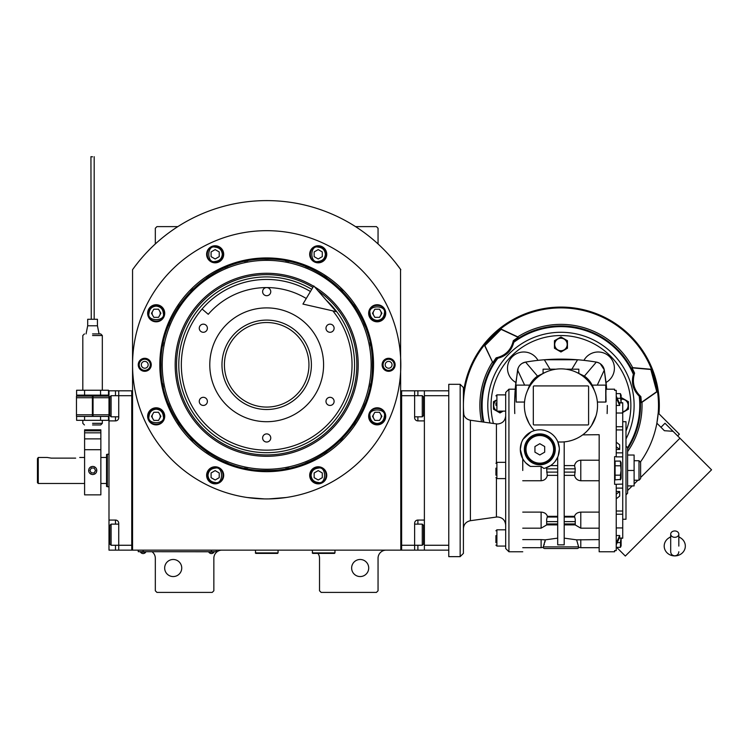<?xml version="1.0" encoding="UTF-8"?>
<svg xmlns="http://www.w3.org/2000/svg" width="749" height="749" viewBox="0 0 749 749"><rect width="100%" height="100%" fill="white"/><g stroke="black" fill="none" stroke-linecap="round" stroke-linejoin="round"><path stroke-width="1.12" d="M395.2 262.272L400.809 269.696A164.733 164.733 0 0 0 132.554 269.696L132.554 550.141L400.809 550.141L400.537 269.303M317.894 553.389A8.127 8.127 0 0 1 319.523 558.267L319.523 590.783L321.152 592.412L376.429 592.412L378.048 590.783L378.048 558.267A8.127 8.127 0 0 1 386.184 550.141M311.397 550.141A8.127 8.127 0 0 1 312.211 550.178M152.066 551.77A8.127 8.127 0 0 1 155.324 558.267L155.324 590.783L156.944 592.412L212.22 592.412L213.849 590.783L213.849 558.267A8.127 8.127 0 0 1 221.976 550.141M155.324 243.949L155.324 228.239L156.944 226.61L177.841 226.61M355.532 226.61L376.429 226.61L378.048 228.239L378.048 243.949M373.676 414.3A4.063 4.063 0 0 0 373.676 418.363M380.717 418.363A4.063 4.063 0 0 0 380.717 414.3M373.676 311.238A4.063 4.063 0 0 0 373.676 315.301M380.717 315.301A4.063 4.063 0 0 0 380.717 311.238M152.656 311.238A4.063 4.063 0 0 0 152.656 315.301M159.696 315.301A4.063 4.063 0 0 0 159.696 311.238M152.656 414.3A4.063 4.063 0 0 0 152.656 418.363M159.696 418.363A4.063 4.063 0 0 0 159.696 414.3M138.172 262.272L135.232 266.045M134.408 267.14L133.35 268.601M133.041 269.022L132.554 269.696M368.705 568.023A8.539 8.539 0 0 0 360.166 559.484A8.539 8.539 0 0 0 351.637 568.023A8.539 8.539 0 0 0 360.166 576.561A8.539 8.539 0 0 0 368.705 568.023M181.735 568.023A8.539 8.539 0 0 0 173.206 559.484A8.539 8.539 0 0 0 164.668 568.023A8.539 8.539 0 0 0 173.206 576.561A8.539 8.539 0 0 0 181.735 568.023M214.663 551.685L211.405 551.685L216.283 551.685L216.283 550.141M139.876 551.685L211.405 551.77M211.405 550.141L211.405 551.685L143.125 551.685L143.125 550.141M138.247 550.141L138.247 551.685L143.125 551.77M208.812 551.77L208.812 552.135A3.09 3.09 0 0 0 214.008 552.135L208.812 552.135M145.727 551.77L145.727 552.135A3.09 3.09 0 0 1 140.522 552.135L145.727 552.135M373.545 364.8A106.864 106.864 0 0 1 266.681 471.664A106.864 106.864 0 0 1 159.827 364.8A106.864 106.864 0 0 1 266.681 257.937A106.864 106.864 0 0 1 373.545 364.8M372.365 364.8C373.817 421.266 323.156 471.936 266.681 470.475C210.216 471.936 159.556 421.266 161.007 364.8C159.556 308.335 210.216 257.665 266.681 259.126C323.156 257.665 373.817 308.335 372.365 364.8M269.013 498.909L286.193 497.505M247.179 497.505L264.36 498.909M132.554 364.8A134.127 134.127 0 0 0 266.681 498.928A134.127 134.127 0 0 0 400.809 364.8A134.127 134.127 0 0 0 266.681 230.673A134.127 134.127 0 0 0 132.554 364.8M395.126 364.8A6.507 6.507 0 0 1 388.619 371.307A6.507 6.507 0 0 1 382.112 364.8A6.507 6.507 0 0 1 388.619 358.294A6.507 6.507 0 0 1 395.126 364.8M151.251 364.8A6.507 6.507 0 0 1 144.754 371.307A6.507 6.507 0 0 1 138.247 364.8A6.507 6.507 0 0 1 144.754 358.294A6.507 6.507 0 0 1 151.251 364.8M385.726 313.269A8.539 8.539 0 0 0 377.196 304.731A8.539 8.539 0 0 0 368.658 313.269A8.539 8.539 0 0 0 377.196 321.808A8.539 8.539 0 0 0 385.726 313.269M326.751 254.295A8.539 8.539 0 0 0 318.213 245.756A8.539 8.539 0 0 0 309.683 254.295A8.539 8.539 0 0 0 318.213 262.824A8.539 8.539 0 0 0 326.751 254.295M223.689 254.295A8.539 8.539 0 0 0 215.15 245.756A8.539 8.539 0 0 0 206.621 254.295A8.539 8.539 0 0 0 215.15 262.824A8.539 8.539 0 0 0 223.689 254.295M164.714 313.269A8.539 8.539 0 0 0 156.176 304.731A8.539 8.539 0 0 0 147.637 313.269A8.539 8.539 0 0 0 156.176 321.808A8.539 8.539 0 0 0 164.714 313.269M164.714 416.332A8.539 8.539 0 0 0 156.176 407.793A8.539 8.539 0 0 0 147.637 416.332A8.539 8.539 0 0 0 156.176 424.87A8.539 8.539 0 0 0 164.714 416.332M223.689 475.306A8.539 8.539 0 0 0 215.15 466.777A8.539 8.539 0 0 0 206.621 475.306A8.539 8.539 0 0 0 215.15 483.845A8.539 8.539 0 0 0 223.689 475.306M326.751 475.306A8.539 8.539 0 0 0 318.213 466.777A8.539 8.539 0 0 0 309.683 475.306A8.539 8.539 0 0 0 318.213 483.845A8.539 8.539 0 0 0 326.751 475.306M385.726 416.332A8.539 8.539 0 0 0 377.196 407.793A8.539 8.539 0 0 0 368.658 416.332A8.539 8.539 0 0 0 377.196 424.87A8.539 8.539 0 0 0 385.726 416.332M266.681 469.258A104.457 104.457 0 0 0 371.139 364.8A104.457 104.457 0 0 0 266.681 260.343A104.457 104.457 0 0 0 162.233 364.8A104.457 104.457 0 0 0 266.681 469.258M265.38 470.466A105.675 105.675 0 0 0 267.992 470.466M285.594 468.771A105.675 105.675 0 0 0 289.002 468.097M305.517 463.088A105.675 105.675 0 0 0 308.728 461.759M323.942 453.622A105.675 105.675 0 0 0 326.836 451.694M340.168 440.74A105.675 105.675 0 0 0 342.63 438.287M353.575 424.945A105.675 105.675 0 0 0 355.503 422.062M363.639 406.838A105.675 105.675 0 0 0 364.969 403.627M369.978 387.121A105.675 105.675 0 0 0 370.652 383.713M370.652 345.888A105.675 105.675 0 0 0 369.978 342.48M364.969 325.974A105.675 105.675 0 0 0 363.639 322.763M355.503 307.539A105.675 105.675 0 0 0 353.575 304.656M342.63 291.314A105.675 105.675 0 0 0 340.168 288.861M326.836 277.916A105.675 105.675 0 0 0 323.942 275.978M308.728 267.852A105.675 105.675 0 0 0 305.517 266.513M289.002 261.504A105.675 105.675 0 0 0 285.594 260.83M268.423 259.135A105.675 105.675 0 0 0 264.949 259.135M247.779 260.83A105.675 105.675 0 0 0 244.371 261.504M227.855 266.513A105.675 105.675 0 0 0 224.644 267.852M209.43 275.978A105.675 105.675 0 0 0 206.537 277.916M193.205 288.861A105.675 105.675 0 0 0 190.742 291.314M179.797 304.656A105.675 105.675 0 0 0 177.869 307.539M169.733 322.763A105.675 105.675 0 0 0 168.403 325.974M163.394 342.48A105.675 105.675 0 0 0 162.711 345.888M162.711 383.713A105.675 105.675 0 0 0 163.394 387.121M168.403 403.627A105.675 105.675 0 0 0 169.733 406.838M177.869 422.062A105.675 105.675 0 0 0 179.797 424.945M190.742 438.287A105.675 105.675 0 0 0 193.205 440.74M206.537 451.694A105.675 105.675 0 0 0 209.43 453.622M224.644 461.759A105.675 105.675 0 0 0 227.855 463.088M244.371 468.097A105.675 105.675 0 0 0 247.779 468.771M313.588 286.221A91.509 91.509 0 0 0 175.172 364.8A91.509 91.509 0 0 0 266.681 456.31A91.509 91.509 0 0 0 314.505 286.773M317.848 290.593A90.133 90.133 0 0 1 266.681 454.933A90.133 90.133 0 0 1 222.181 286.418A90.133 90.133 0 0 1 312.876 287.401M326.096 300.04A87.886 87.886 0 0 1 266.681 452.686A87.886 87.886 0 0 1 223.296 288.365A87.886 87.886 0 0 1 311.724 289.329M266.681 320.095A44.706 44.706 0 0 1 311.397 364.8A44.706 44.706 0 0 1 266.681 409.506A44.706 44.706 0 0 1 221.976 364.8A44.706 44.706 0 0 1 266.681 320.095M332.856 310.882A85.358 85.358 0 0 1 266.681 450.158A85.358 85.358 0 0 1 181.333 364.8A85.358 85.358 0 0 1 310.432 291.511A85.358 85.358 0 0 0 202.099 308.991L208.25 314.308A77.222 77.222 0 0 1 306.266 298.486M266.681 421.706A56.905 56.905 0 0 1 209.786 364.8A56.905 56.905 0 0 1 266.681 307.895A56.905 56.905 0 0 1 323.587 364.8A56.905 56.905 0 0 1 266.681 421.706M330.047 397.316A4.063 4.063 0 0 0 325.984 401.38A4.063 4.063 0 0 0 330.047 405.443A4.063 4.063 0 0 0 334.11 401.38A4.063 4.063 0 0 0 330.047 397.316M330.047 324.158A4.063 4.063 0 0 0 325.984 328.221A4.063 4.063 0 0 0 330.047 332.284A4.063 4.063 0 0 0 334.11 328.221A4.063 4.063 0 0 0 330.047 324.158M266.681 287.579A4.063 4.063 0 0 0 262.618 291.642A4.063 4.063 0 0 0 266.681 295.705A4.063 4.063 0 0 0 270.754 291.642A4.063 4.063 0 0 0 266.681 287.579M203.325 324.158A4.063 4.063 0 0 0 199.262 328.221A4.063 4.063 0 0 0 203.325 332.284A4.063 4.063 0 0 0 207.389 328.221A4.063 4.063 0 0 0 203.325 324.158M203.325 397.316A4.063 4.063 0 0 0 199.262 401.38A4.063 4.063 0 0 0 203.325 405.443A4.063 4.063 0 0 0 207.389 401.38A4.063 4.063 0 0 0 203.325 397.316M266.681 433.896A4.063 4.063 0 0 0 262.618 437.959A4.063 4.063 0 0 0 266.681 442.022A4.063 4.063 0 0 0 270.754 437.959A4.063 4.063 0 0 0 266.681 433.896M377.196 423.485C381.513 423.035 383.891 420.648 384.349 416.332C386.887 407.84 367.497 407.84 370.043 416.332C370.493 420.648 372.88 423.035 377.196 423.485M377.196 424.458C382.13 423.981 384.846 421.266 385.323 416.332C385.829 405.846 368.564 405.846 369.07 416.332C369.547 421.266 372.262 423.981 377.196 424.458M374.846 412.268L372.506 416.332L374.846 420.395L379.537 420.395L381.887 416.332L379.537 412.268L374.846 412.268M377.196 320.422C381.513 319.963 383.891 317.585 384.349 313.269C386.887 304.777 367.497 304.777 370.043 313.269C370.493 317.585 372.88 319.963 377.196 320.422M377.196 321.396C382.13 320.918 384.846 318.203 385.323 313.269C385.829 302.783 368.564 302.783 369.07 313.269C369.547 318.203 372.262 320.918 377.196 321.396M374.846 309.206L372.506 313.269L374.846 317.333L379.537 317.333L381.887 313.269L379.537 309.206L374.846 309.206M222.303 254.295C221.854 249.979 219.466 247.591 215.15 247.142C206.658 244.595 206.658 263.985 215.15 261.448C219.466 260.989 221.854 258.602 222.303 254.295M223.286 254.295C222.799 249.351 220.094 246.646 215.15 246.159C204.664 245.663 204.664 262.918 215.15 262.422C220.094 261.935 222.799 259.229 223.286 254.295M211.087 256.635L215.15 258.985L219.223 256.635L219.223 251.945L215.15 249.595L211.087 251.945L211.087 256.635M156.176 409.179C151.86 409.637 149.482 412.016 149.023 416.332C146.476 424.823 165.875 424.823 163.329 416.332C162.87 412.016 160.492 409.637 156.176 409.179M156.176 408.205C151.242 408.682 148.527 411.398 148.049 416.332C147.544 426.818 164.808 426.818 164.303 416.332C163.825 411.398 161.11 408.682 156.176 408.205M158.526 420.395L160.866 416.332L158.526 412.268L153.826 412.268L151.485 416.332L153.826 420.395L158.526 420.395M311.06 475.306C311.518 479.622 313.906 482.01 318.213 482.459C326.714 485.006 326.714 465.616 318.213 468.153C313.906 468.612 311.518 470.999 311.06 475.306M310.086 475.306C310.573 480.249 313.279 482.955 318.213 483.442C328.699 483.938 328.699 466.683 318.213 467.179C313.279 467.666 310.573 470.372 310.086 475.306M322.285 472.965L318.213 470.615L314.149 472.965L314.149 477.656L318.213 480.006L322.285 477.656L322.285 472.965M325.366 254.295C324.916 249.979 322.529 247.591 318.213 247.142C309.721 244.595 309.721 263.985 318.213 261.448C322.529 260.989 324.916 258.602 325.366 254.295M326.349 254.295C325.862 249.351 323.156 246.646 318.213 246.159C307.727 245.663 307.727 262.918 318.213 262.422C323.156 261.935 325.862 259.229 326.349 254.295M314.149 256.635L318.213 258.985L322.285 256.635L322.285 251.945L318.213 249.595L314.149 251.945L314.149 256.635M156.176 306.116C151.86 306.575 149.482 308.953 149.023 313.269C146.476 321.761 165.875 321.761 163.329 313.269C162.87 308.953 160.492 306.575 156.176 306.116M156.176 305.143C151.242 305.62 148.527 308.335 148.049 313.269C147.544 323.755 164.808 323.755 164.303 313.269C163.825 308.335 161.11 305.62 156.176 305.143M158.526 317.333L160.866 313.269L158.526 309.206L153.826 309.206L151.485 313.269L153.826 317.333L158.526 317.333M207.997 475.306C208.456 479.622 210.844 482.01 215.15 482.459C223.651 485.006 223.651 465.616 215.15 468.153C210.844 468.612 208.456 470.999 207.997 475.306M207.024 475.306C207.51 480.249 210.216 482.955 215.15 483.442C225.636 483.938 225.636 466.683 215.15 467.179C210.216 467.666 207.51 470.372 207.024 475.306M219.223 472.965L215.15 470.615L211.087 472.965L211.087 477.656L215.15 480.006L219.223 477.656L219.223 472.965M394.18 364.8A5.561 5.561 0 0 1 388.619 370.362A5.561 5.561 0 0 1 383.057 364.8A5.561 5.561 0 0 1 388.619 359.239A5.561 5.561 0 0 1 394.18 364.8M385.201 364.8A3.417 3.417 0 0 0 388.619 368.218A3.417 3.417 0 0 0 392.036 364.8A3.417 3.417 0 0 0 388.619 361.383A3.417 3.417 0 0 0 385.201 364.8M139.183 364.8A5.561 5.561 0 0 1 144.754 359.239A5.561 5.561 0 0 1 150.315 364.8A5.561 5.561 0 0 1 144.754 370.362A5.561 5.561 0 0 1 139.183 364.8M148.162 364.8A3.417 3.417 0 0 0 144.754 361.383A3.417 3.417 0 0 0 141.336 364.8A3.417 3.417 0 0 0 144.754 368.218A3.417 3.417 0 0 0 148.162 364.8M308.953 364.8A42.272 42.272 0 0 1 266.681 407.072A42.272 42.272 0 0 1 224.419 364.8A42.272 42.272 0 0 1 266.681 322.529A42.272 42.272 0 0 1 308.953 364.8M414.628 390.809L424.383 390.809L424.383 550.141L401.623 550.141L401.623 390.809L414.628 390.809L414.628 395.687L401.623 395.687L401.623 545.263L414.628 545.263L414.628 523.317A3.249 3.249 0 0 1 417.886 520.059L424.383 520.059L424.383 420.891L417.886 420.891A3.249 3.249 0 0 1 414.628 417.642L414.628 395.687L422.277 395.687L422.277 416.828L423.569 415.526L423.569 396.989L422.277 395.687M414.628 524.131L422.277 524.131L422.277 545.263L414.628 545.263L414.628 550.141M414.628 523.317A3.249 3.249 0 0 1 417.886 520.059L417.886 524.131M414.628 417.642A3.249 3.249 67.5 0 0 417.886 420.891L417.886 416.828M401.623 390.809L400.809 390.809M401.623 550.141L400.809 550.141M422.277 524.131L423.569 525.424L423.569 543.961L422.277 545.263M414.628 416.828L422.277 416.828M118.735 416.828L111.095 416.828L111.095 395.687L118.735 395.687L118.735 417.642A3.249 3.249 0 0 1 115.486 420.891L108.989 420.891L108.989 520.059L115.486 520.059A3.249 3.249 0 0 1 118.735 523.317L118.735 550.141L131.749 550.141L131.749 390.809L118.735 390.809L118.735 395.687L131.749 395.687L131.749 545.263L111.095 545.263L111.095 524.131L118.735 524.131M108.989 420.891L108.989 390.809L118.735 390.809M118.735 550.141L115.486 550.141L115.486 545.263M108.989 520.059L108.989 550.141L115.486 550.141M118.726 417.886A3.249 3.249 0 0 1 115.486 420.891L115.486 416.828M131.749 550.141L132.554 550.141M131.749 390.809L132.554 390.809M111.095 416.828L109.794 415.526L109.794 396.989L111.095 395.687M109.794 542.931L109.794 543.961L111.095 545.263M109.794 543.961L109.794 525.424L111.095 524.131M109.794 525.424L109.794 526.453M108.989 486.738L107.36 486.738L107.36 454.222L108.989 454.222M107.36 454.222L106.545 454.512L106.545 486.438L107.36 486.738M424.383 550.141L448.773 550.141L448.773 395.687L424.383 395.687M424.383 545.263L448.773 545.263M424.383 390.809L448.773 390.809L448.773 395.687M312.211 550.141L312.698 553.389L334.485 553.389L334.972 552.902L312.211 552.902M334.972 550.141L334.972 552.902M255.306 550.141L255.793 553.389L277.579 553.389L278.066 552.902L255.306 552.902M278.066 550.141L278.066 552.902M674.755 537.323A4.063 3.183 0 0 0 678.819 534.14A4.063 3.183 0 0 0 674.755 530.957A4.063 3.183 0 0 0 670.692 534.14A4.063 3.183 0 0 0 674.755 537.323M678.819 546.087L678.819 534.14M670.692 537.014A10.57 9.831 180 0 0 668.754 537.997A10.57 9.831 180 0 0 664.672 549.008A10.57 9.831 180 0 0 674.755 555.908A10.57 9.831 180 0 0 684.848 549.008A10.57 9.831 180 0 0 680.757 537.997A10.57 9.831 180 0 0 678.819 537.014M336.264 311.659L302.933 304.075L313.765 285.921L336.264 311.659M51.269 458.126L47.206 457.47L51.269 458.126L75.658 458.126C80.901 457.414 80.901 457.414 75.658 458.126M84.6 483.479L38.265 483.479L37.45 482.674L37.45 458.697L38.265 457.47L37.45 458.697M38.265 483.479L38.265 457.47L47.206 457.47M495.922 540.301L495.922 535.619M495.922 472.834L495.922 468.153M619.198 402.719L622.728 402.719L622.728 538.231L621.108 538.231L621.108 545.749L621.108 538.231M544.364 372.759L543.577 373.021M543.072 373.208L543.072 369.191L555.318 369.191M564.203 475.353L574.511 475.353C575.344 478.658 577.432 480.455 580.784 480.746L599.163 480.746M524.403 461.3L522.746 458.791A19.511 19.511 0 0 0 530.376 466.412L541.115 466.412L543.849 468.434A19.511 19.511 0 0 0 559.325 449.344L558.174 455.935M543.849 468.434L545.029 468.144M545.394 468.031L550.599 465.597L557.696 465.597M566.693 441.573L564.203 441.882L564.203 544.841L557.696 544.841L557.696 457.143L555.159 461.393M607.289 405.443A211.349 211.349 0 0 1 607.13 413.57M514.778 413.57A211.349 211.349 0 0 1 515.874 382.467L518.093 368.255M515.874 382.467A16.253 16.253 0 0 1 519.684 352.517A16.253 16.253 0 0 1 537.979 360.363A211.349 211.349 0 0 1 583.93 360.363A16.253 16.253 0 0 1 609.639 356.758A16.253 16.253 0 0 1 606.035 382.467A211.349 211.349 0 0 1 606.662 389.19L604.303 370.072L606.035 382.467M559.325 449.344A19.511 19.511 0 0 0 557.846 441.891A36.579 36.579 0 0 0 597.533 405.443A36.579 36.579 0 0 0 560.954 368.864A36.579 36.579 0 0 0 534.393 430.6A19.511 19.511 0 0 0 522.746 458.791L522.746 470.475M530.554 425.788L529.094 423.428M529.047 423.335L525.901 415.892M531.013 431.93L522.746 439.588L521.454 442.743L520.312 449.344L522.746 458.791M522.746 480.746L541.115 480.746C544.476 480.455 546.564 478.658 547.397 475.353L557.696 475.353M557.696 538.138L545.291 539.851L541.115 539.626L545.291 539.851L543.147 547.379A1.629 1.629 0 0 0 544.692 548.511L577.207 548.511A1.629 1.629 0 0 0 578.762 547.379L576.618 539.851L599.163 539.626M544.092 544.982L544.308 544.345M544.916 542.117L545.291 539.889M543.147 547.379L541.115 547.697L541.115 539.626L522.746 539.626M557.696 524.89L546.658 524.89L546.658 519.338L547.397 516.342C546.564 513.795 544.476 512.382 541.115 512.11L522.746 512.11M547.397 516.342L557.696 516.342M530.376 466.412L525.892 463.004M525.629 462.732L524.506 461.431M523.617 460.204L522.746 460.204M524.525 402.054L516.164 402.054L516.164 385.126L529.749 385.126A24.371 24.371 0 0 1 537.51 376.11L528.869 387.121L526.94 391.98M515.836 392.073L516.164 402.054M578.762 547.379L580.784 547.697L580.784 539.626M576.618 539.851L564.203 538.138M525.938 385.126L524.628 385.126L517.596 370.072L515.246 389.19M547.21 475.353L546.555 467.648M568.725 441.189L571.553 440.459M573.491 439.803L576.533 438.539M596.017 415.873L591.541 425.507M591.242 425.956L587.637 430.46M528.672 387.608A24.371 24.371 0 0 1 529.749 385.126L529.655 385.126M522.746 551.77L508.927 551.77L508.927 389.19L515.836 389.19L516.164 385.126M508.927 551.77L505.678 548.511L505.678 392.439L508.927 389.19M599.163 470.475L599.163 551.77L599.163 434.71L582.703 434.86M518.851 366.682L519.291 366.027M520.012 365.137L521.089 364.117M522.278 363.293L525.386 362.123M594.678 361.823L596.326 362.095A211.349 211.349 7.1 0 0 577.582 359.763L544.326 359.763A211.349 211.349 -7.1 0 0 525.583 362.095L528.803 361.57M528.878 361.561L531.921 361.112M532.005 361.102L535.114 360.7M584.782 360.456L589.912 361.102M590.006 361.121L593.039 361.561M593.142 361.58L594.631 361.814M596.747 362.17L599.125 363.022M600.295 363.724L604.274 369.894M634.113 405.443A73.159 73.159 0 0 1 625.986 438.961A73.159 73.159 0 0 0 560.954 332.284A73.159 73.159 0 0 0 489.93 422.988M534.393 430.6A19.511 19.511 0 0 1 557.846 441.891L559.25 447.668M535.086 379.584L537.51 376.11L544.776 372.637L537.51 376.11L525.583 362.095A9.756 9.756 0 0 0 517.596 370.072M555.262 449.344A15.448 15.448 0 0 0 539.814 433.896A15.448 15.448 0 0 0 524.375 449.344A15.448 15.448 0 0 0 539.814 464.783A15.448 15.448 0 0 0 555.262 449.344M599.163 460.204L580.784 460.204C577.432 460.504 575.344 462.302 574.511 465.597L575.26 468.855L574.698 475.353M606.072 401.848L605.744 385.126L605.744 402.054L606.072 385.126L606.072 389.19L614.601 389.19L614.601 390.369L616.23 390.369L616.23 456.871L622.728 456.871M605.744 402.054L597.374 402.054M616.23 456.656L614.601 456.656L614.601 484.294L616.23 484.294L616.23 550.581L614.601 550.581L614.601 551.77L599.163 551.77M594.959 391.98L593.039 387.121L584.398 376.11L577.151 372.646L584.398 376.11L596.326 362.095A9.756 9.756 0 0 1 604.303 370.072L597.281 385.126L595.961 385.126M586.823 379.584L584.398 376.11A24.371 24.371 0 0 1 593.227 387.608M533.316 386.746A0.815 0.815 0 0 1 534.131 385.932L587.778 385.932A0.815 0.815 0 0 1 588.592 386.746L588.592 424.14A0.815 0.815 0 0 1 587.778 424.955L534.131 424.955A0.815 0.815 0 0 1 533.316 424.14L533.316 386.746M599.163 512.11L580.784 512.11C577.432 512.382 575.344 513.795 574.511 516.342L575.251 519.338L575.251 524.89L564.203 524.89M564.203 516.342L574.511 516.342M550.047 369.191L544.326 359.763M571.861 369.191L577.582 359.763M577.123 372.637L578.837 373.208L578.837 369.191L566.59 369.191M574.698 465.597L564.203 465.597M605.744 385.126L592.244 385.126M622.728 484.088L616.23 484.294M621.108 398.402L621.923 397.934L628.42 401.689L628.42 409.197L621.923 412.952M503.131 411.135L499.986 412.952L496.83 411.135M496.081 410.705L493.479 409.197L493.479 401.689L495.922 400.284M560.954 336.966L567.452 340.72L567.452 348.229L560.954 351.983L554.447 348.229L554.447 340.72L560.954 336.966M554.447 449.344A14.634 14.634 0 0 0 539.814 434.71A14.634 14.634 0 0 0 525.189 449.344A14.634 14.634 0 0 0 539.814 463.977A14.634 14.634 0 0 0 554.447 449.344M616.23 446.741L619.685 449.456L619.685 444.859L616.23 442.144M619.685 449.456L616.23 449.456M616.23 397.766L619.685 405.434L619.685 403.805L616.23 396.137M619.685 405.434L616.23 405.434M495.922 475.166L495.922 470.475M495.922 405.368L495.922 403.009M495.922 542.641L495.922 537.951M616.23 535.526L619.685 535.526L616.23 543.184M616.23 544.813L619.685 537.145L619.685 535.526M616.23 491.503L619.685 491.503L616.23 494.218M616.23 498.815L619.685 496.1L619.685 491.503M622.728 411.632A6.245 6.245 0 0 0 628.158 405.443A6.245 6.245 0 0 0 621.108 399.254M495.922 400.706A6.245 6.245 0 0 0 495.922 410.18L496.896 411.135L496.896 394.882L505.678 394.882M497.42 411.135A6.245 6.245 0 0 0 502.551 411.135M567.19 344.474A6.245 6.245 0 0 0 560.954 338.239A6.245 6.245 0 0 0 554.709 344.474A6.245 6.245 0 0 0 560.954 350.719A6.245 6.245 0 0 0 567.19 344.474M553.633 449.344A13.819 13.819 0 0 0 539.814 435.525A13.819 13.819 0 0 0 525.995 449.344A13.819 13.819 0 0 0 539.814 463.163A13.819 13.819 0 0 0 553.633 449.344M615.088 470.475L615.088 461.094L620.378 461.094L621.061 470.475L620.378 475.166L615.088 475.166L615.088 470.475M620.696 479.444L615.088 479.866L615.088 475.166M539.814 443.708L544.692 446.526L544.692 452.162L539.814 454.971L534.936 452.162L534.936 446.526L539.814 443.708M615.088 465.784L620.378 465.784M621.061 463.434L620.893 464.914M620.603 474.623L620.378 479.866L621.108 478.274L621.108 462.676L621.108 478.274M620.893 467.516L620.968 468.088M621.061 477.516L620.893 478.995M622.728 421.706L625.986 421.706L625.986 519.254L622.728 519.254M621.061 403.009L620.378 393.618L616.23 393.618M617.213 398.309L620.378 398.309M621.061 395.968L620.893 397.438M620.893 400.041L620.968 400.621M463.406 387.561L463.406 553.389L460.158 556.647L460.158 384.312L463.406 387.561M617.213 542.641L620.378 542.641L621.061 537.951M620.603 542.098L620.378 547.332L616.23 547.332M620.696 546.91L621.108 545.749M621.108 402.719L621.108 395.21L621.108 402.719M460.158 556.647L448.773 556.647L448.773 550.141M448.773 390.809L448.773 384.312L460.158 384.312M625.986 446.086L627.606 447.715L627.606 493.235L627.606 470.475L634.113 470.475L634.113 485.923L627.606 485.923M627.606 455.036L634.113 455.036L634.113 470.475M638.991 480.231L640.62 478.602L640.62 462.348L638.991 460.719L638.991 480.231L634.113 480.231M616.624 547.332L625.331 556.039L711.55 469.82L673.042 431.312L664.382 430.703L656.873 423.194L658.202 413.027L679.362 434.186L677.639 435.909M651.836 370.24L657.407 391.493L656.751 391.671L650.806 369.472L651.461 369.294L651.836 370.24M500.641 328.886L501.118 329.363L484.875 345.617L484.397 345.13L485.024 344.343L500.641 328.886L517.728 336.853A81.079 81.079 0 0 1 632.68 367.656L651.461 369.294M656.751 391.671L641.294 402.494A80.377 80.377 0 0 0 640.863 396.596L639.225 396.155C633.027 390.023 631.079 382.767 633.382 374.36L633.748 373.395A79.544 79.544 0 0 0 513.936 341.291L513.337 340.673C511.174 349.952 505.453 355.672 496.175 357.825A80.396 80.396 0 0 0 492.851 362.722L484.397 345.13M513.936 341.291L513.767 342.312C511.567 350.738 506.249 356.056 497.813 358.265L496.175 357.825M501.118 329.363L518.224 337.34A80.405 80.405 0 0 0 513.337 340.673M484.875 345.617L492.851 362.722M481.541 421.809A81.079 81.079 0 0 1 492.365 362.216M518.224 337.34L517.728 336.853M633.748 373.395L634.581 373.161A80.396 80.396 0 0 0 632.006 367.834L632.68 367.656M657.407 391.493L641.968 402.307A81.079 81.079 0 0 1 627.606 451.6M640.367 462.096A97.548 97.548 0 0 0 623.983 330.992A97.548 97.548 0 0 0 463.865 414.89M640.863 396.596C633.907 390.089 631.81 382.271 634.581 373.161M632.006 367.834L650.806 369.472M641.294 402.494L641.968 402.307M658.961 413.785A98.362 98.362 0 0 0 540.815 309.168A98.362 98.362 0 0 0 463.406 392.822M673.042 431.312L664.99 423.26L660.964 427.286M679.933 438.212L640.62 477.525M637.914 480.231L634.113 484.032M632.222 485.923L627.606 490.539M100.853 449.709L100.853 494.864L84.6 494.864L84.6 429.832L100.853 429.832L100.853 449.709L84.6 449.709M92.726 474.538C95.179 474.286 96.537 472.928 96.79 470.475C96.537 468.022 95.179 466.664 92.726 466.412C90.273 466.664 88.916 468.022 88.663 470.475C88.916 472.928 90.273 474.286 92.726 474.538L92.726 474.538M91.172 466.721A4.063 4.063 0 0 0 90.226 467.273M89.852 467.61A4.063 4.063 0 0 0 88.972 468.921M88.663 470.475A4.063 4.063 0 0 0 88.962 472.001M88.972 472.039A4.063 4.063 0 0 0 91.172 474.229M94.44 474.164A4.063 4.063 0 0 0 96.63 471.617M96.79 470.475A4.063 4.063 0 0 0 95.6 467.61M94.87 467.03A4.063 4.063 0 0 0 93.831 466.561M95.544 470.578L94.224 468.088L91.406 467.985L89.908 470.372L91.228 472.862L94.046 472.965L95.544 470.578M92.567 423.325C79.984 423.325 79.984 423.325 92.567 423.325L102.323 423.325L100.694 424.955L92.567 424.955C82.081 424.955 82.081 424.955 92.567 424.955C82.081 424.955 82.081 424.955 92.567 424.955C103.053 424.955 103.053 424.955 92.567 424.955M92.567 333.914C103.053 333.914 103.053 333.914 92.567 333.914C82.081 333.914 82.081 333.914 92.567 333.914C82.081 333.914 82.081 333.914 92.567 333.914L100.694 333.914L102.323 335.533L92.567 335.533C79.984 335.533 79.984 335.533 92.567 335.533M84.59 390.248L76.604 390.248L76.604 395.126L84.59 395.126L84.59 390.248L100.544 390.248L100.544 395.126L84.59 395.126M100.544 395.126L108.521 395.126L108.521 390.248L100.544 390.248M76.604 416.416L76.604 420.32L108.521 420.32L108.521 416.416M84.59 416.416L84.59 420.32M100.544 416.416L100.544 420.32M92.399 415.442L93.054 415.442M92.567 156.813L90.938 156.7L92.567 156.813M92.567 319.28C94.608 319.28 94.608 319.28 92.567 319.28L87.689 319.28L87.689 325.778L97.445 325.778L97.445 319.28L92.567 319.28M90.938 156.7L91.256 319.28M76.473 396.099L92.399 396.099L92.399 416.416L76.473 416.416L76.473 396.099M108.989 416.416L93.054 416.416L93.054 396.099L108.989 396.099M424.383 406.258L423.569 406.258M417.886 390.809L417.886 395.687M424.383 534.692L423.569 534.692M417.886 545.263L417.886 550.141M108.989 406.258L109.794 406.258M115.486 395.687L115.486 390.809M108.989 534.692L109.794 534.692M115.486 524.131L115.486 520.059M616.23 514.226L622.728 514.226M616.23 429.926L622.728 429.926M599.163 528.176L580.784 528.176L580.784 512.11M580.784 480.746L580.784 460.204M541.115 466.412L541.115 480.746M541.115 512.11L541.115 528.176L522.746 528.176M625.986 431.096A69.91 69.91 0 0 0 560.954 335.533A69.91 69.91 0 0 0 493.413 423.475M578.593 546.892L543.315 546.892M557.696 517.035L547.21 517.035M546.639 468.855L557.696 468.855M557.696 472.104L546.639 472.104M546.639 521.632L557.696 521.632M557.696 523.935L546.639 523.935M575.26 523.935L564.203 523.935M564.203 521.632L575.26 521.632M574.698 517.035L564.203 517.035M575.26 472.104L564.203 472.104M564.203 468.855L575.26 468.855M505.678 478.602L496.896 478.602L496.896 462.348L505.678 462.348M505.678 546.077L496.896 546.077L496.896 529.815L505.678 529.815M505.678 415.845C505.191 420.788 502.485 423.494 497.542 423.981L496.418 423.897L496.418 462.47M496.418 478.48L496.418 517.053L497.542 516.979C502.485 517.456 505.191 520.171 505.678 525.105M616.23 452.845L622.728 452.845M616.23 426.724L622.728 426.724M619.245 402.831L622.728 402.831M496.418 517.053L470.4 520.705L470.4 420.245C466.075 419.3 463.743 416.613 463.406 412.193M619.245 538.128L622.728 538.128M616.23 511.024L622.728 511.024M616.23 488.105L622.728 488.105M496.793 358.425A79.544 79.544 0 0 0 483.161 422.033M483.92 422.146A78.823 78.823 0 0 1 497.813 358.265M513.767 342.312A78.823 78.823 0 0 1 633.382 374.36M639.225 396.155A78.823 78.823 0 0 1 627.596 447.528M627.606 448.848A79.544 79.544 0 0 0 640.021 396.811M84.6 430.815L100.853 430.815M84.6 432.819L100.853 432.819M100.853 438.877L84.6 438.877M76.473 397.719L92.399 397.719M92.399 414.796L76.473 414.796M93.054 397.719L108.989 397.719M108.989 414.796L93.054 414.796M100.853 483.479L106.545 483.479M100.853 457.47L106.545 457.47M670.692 534.14L670.692 551.77C670.935 554.232 672.284 555.589 674.755 555.833C677.227 555.589 678.585 554.232 678.819 551.77M670.692 536.752L668.754 537.997M670.692 546.087L670.692 551.77M678.819 536.752L680.757 537.997M84.6 457.47L79.722 457.47M541.115 547.697L522.746 547.697M546.77 524.89L541.115 528.176M599.163 547.697L580.784 547.697M575.129 524.89L580.784 528.176M496.896 411.135L505.678 411.135M615.088 462.348L614.601 462.348M615.088 478.602L614.601 478.602M622.728 413.017L616.23 413.017M496.896 478.602L495.922 477.628M496.896 462.348L495.922 463.322M496.896 394.882L495.922 395.856M496.896 546.077L495.922 545.103M496.896 529.815L495.922 530.798M496.418 423.897L470.4 420.245M622.728 538.231L619.198 538.231M622.728 527.942L616.23 527.942M470.4 520.705C466.075 521.66 463.743 524.337 463.406 528.757M621.108 462.676L620.378 461.094M621.108 395.21L620.378 393.618M625.986 494.864L627.606 493.235M638.991 460.719L634.113 460.719M84.431 424.955L82.811 423.325L82.811 420.32M102.323 390.248L102.323 335.533M102.323 396.099L102.323 395.126M102.323 423.325L102.323 420.32M82.811 390.248L82.811 335.533L84.431 333.914M82.811 396.099L82.811 395.126M94.187 156.7L94.187 319.28M97.445 325.778L99.065 333.914M87.689 325.778L86.06 333.914M92.399 409.506L93.054 409.506M92.399 403.009L93.054 403.009"/></g></svg>
